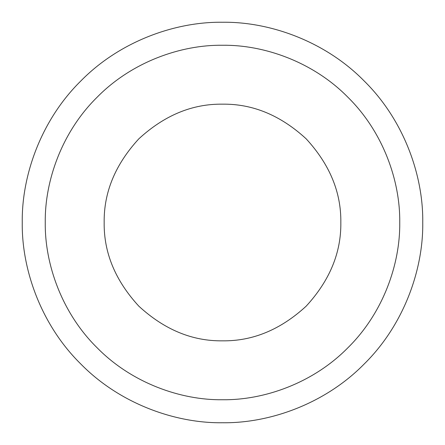<?xml version="1.0" encoding="UTF-8"?>
<svg xmlns="http://www.w3.org/2000/svg" width="445" height="445" viewBox="0 0 445 445"><rect width="100%" height="100%" fill="white"/><g stroke="black" fill="none" stroke-linecap="round" stroke-linejoin="round"><path stroke-width="0.67" d="M222.5 422.75C269.459 423.395 324.956 403.926 364.099 364.099C403.926 324.956 423.395 269.459 422.75 222.5C423.395 175.541 403.926 120.044 364.099 80.901C324.956 41.074 269.459 21.605 222.5 22.25C175.541 21.605 120.044 41.074 80.901 80.901C41.074 120.044 21.605 175.541 22.25 222.5C21.605 269.459 41.074 324.956 80.901 364.099C120.044 403.926 175.541 423.395 222.5 422.75M222.5 399.743C264.063 400.311 313.185 383.084 347.829 347.829C383.084 313.185 400.311 264.063 399.743 222.5C400.311 180.937 383.084 131.815 347.829 97.171C313.185 61.916 264.063 44.689 222.5 45.257C180.937 44.689 131.815 61.916 97.171 97.171C61.916 131.815 44.689 180.937 45.257 222.5C44.689 264.063 61.916 313.185 97.171 347.829C131.815 383.084 180.937 400.311 222.5 399.743M222.5 340.831C252.699 341.237 280.589 329.684 306.171 306.171C329.684 280.589 341.237 252.699 340.831 222.5C341.237 192.301 329.684 164.411 306.171 138.829C280.589 115.316 252.699 103.763 222.5 104.169C192.301 103.763 164.411 115.316 138.829 138.829C115.316 164.411 103.763 192.301 104.169 222.5C103.763 252.699 115.316 280.589 138.829 306.171C164.411 329.684 192.301 341.237 222.5 340.831"/></g></svg>
